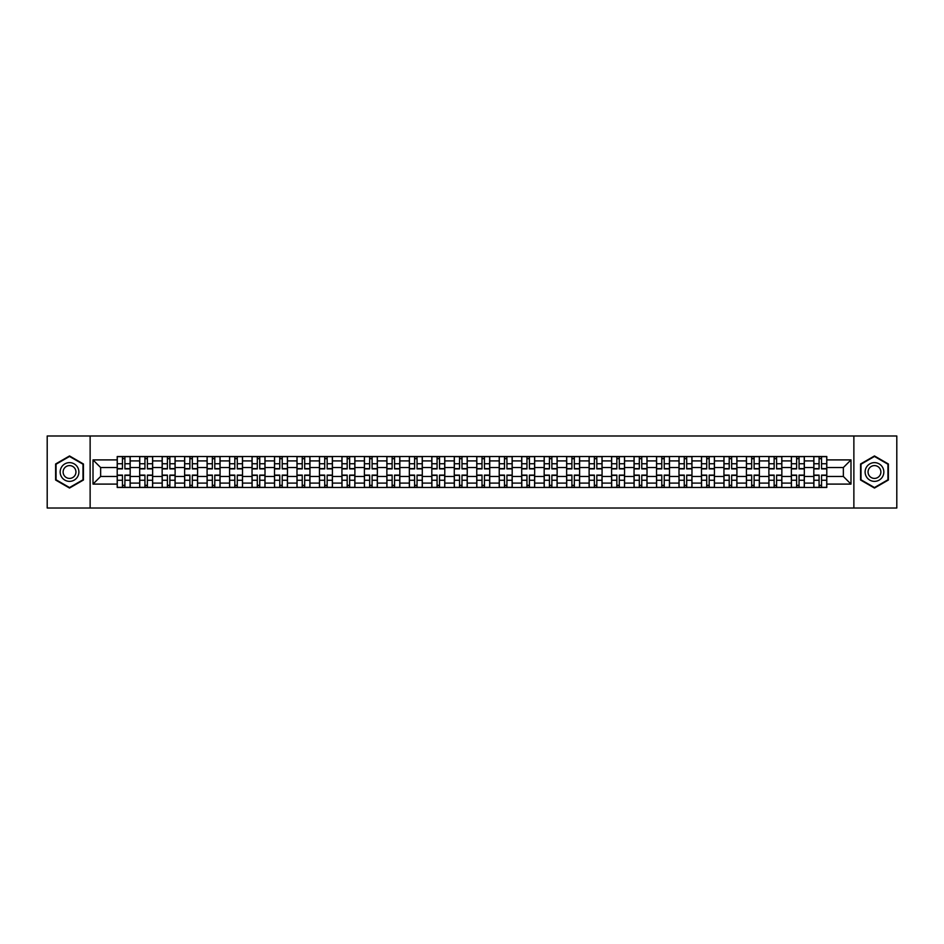 <?xml version="1.0" encoding="UTF-8"?>
<svg xmlns="http://www.w3.org/2000/svg" width="944" height="944" viewBox="0 0 944 944"><rect width="100%" height="100%" fill="white"/><g stroke="black" fill="none" stroke-linecap="round" stroke-linejoin="round"><path stroke-width="1.42" d="M853.872 508.014L896.8 508.014L896.8 435.986L47.2 435.986L47.2 508.014L853.872 508.014L853.872 435.986M139.677 487.482L139.677 460.908L130.178 460.908L130.178 487.482M130.178 460.908L130.178 456.518M139.677 460.908L139.677 456.518M152.645 456.518L152.645 487.482M162.156 487.482L162.156 456.518M175.112 456.518L175.112 487.482M184.623 487.482L184.623 456.518M197.591 456.518L197.591 487.482M207.09 487.482L207.09 456.518M220.058 456.518L220.058 487.482M229.569 487.482L229.569 456.518M242.525 456.518L242.525 487.482M252.036 487.482L252.036 456.518M265.004 456.518L265.004 487.482M274.503 487.482L274.503 456.518M287.472 456.518L287.472 487.482M296.982 487.482L296.982 456.518M309.951 456.518L309.951 487.482M319.45 487.482L319.45 456.518M332.418 456.518L332.418 487.482M341.929 487.482L341.929 456.518M354.885 456.518L354.885 487.482M364.396 487.482L364.396 456.518M377.364 456.518L377.364 487.482M386.863 487.482L386.863 456.518M399.831 456.518L399.831 487.482M409.342 487.482L409.342 456.518M422.298 456.518L422.298 487.482M431.809 487.482L431.809 456.518M444.777 456.518L444.777 487.482M454.276 487.482L454.276 456.518M467.245 456.518L467.245 487.482M476.755 487.482L476.755 456.518M489.724 456.518L489.724 487.482M499.223 487.482L499.223 456.518M512.191 456.518L512.191 487.482M521.702 487.482L521.702 456.518M534.658 456.518L534.658 487.482M544.169 487.482L544.169 456.518M557.137 456.518L557.137 487.482M566.636 487.482L566.636 456.518M579.604 456.518L579.604 487.482M589.115 487.482L589.115 456.518M602.071 456.518L602.071 487.482M611.582 487.482L611.582 456.518M624.55 456.518L624.55 487.482M634.049 487.482L634.049 456.518M647.018 456.518L647.018 487.482M656.528 487.482L656.528 456.518M669.497 456.518L669.497 487.482M678.996 487.482L678.996 456.518M691.964 456.518L691.964 487.482M701.475 487.482L701.475 456.518M714.431 456.518L714.431 487.482M723.942 487.482L723.942 456.518M736.91 456.518L736.91 487.482M746.409 487.482L746.409 456.518M759.377 456.518L759.377 487.482M768.888 487.482L768.888 456.518M781.844 456.518L781.844 487.482M791.355 487.482L791.355 456.518M804.323 456.518L804.323 487.482M813.822 487.482L813.822 456.518M813.822 476.46L804.323 476.46M791.355 476.46L781.844 476.46M768.888 476.46L759.377 476.46M746.409 476.46L736.91 476.46M723.942 476.46L714.431 476.46M701.475 476.46L691.964 476.46M678.996 476.46L669.497 476.46M656.528 476.46L647.018 476.46M634.049 476.46L624.55 476.46M611.582 476.46L602.071 476.46M589.115 476.46L579.604 476.46M566.636 476.46L557.137 476.46M544.169 476.46L534.658 476.46M521.702 476.46L512.191 476.46M499.223 476.46L489.724 476.46M476.755 476.46L467.245 476.46M454.276 476.46L444.777 476.46M431.809 476.46L422.298 476.46M409.342 476.46L399.831 476.46M386.863 476.46L377.364 476.46M364.396 476.46L354.885 476.46M341.929 476.46L332.418 476.46M319.45 476.46L309.951 476.46M296.982 476.46L287.472 476.46M274.503 476.46L265.004 476.46M252.036 476.46L242.525 476.46M229.569 476.46L220.058 476.46M207.09 476.46L197.591 476.46M184.623 476.46L175.112 476.46M162.156 476.46L152.645 476.46M139.677 476.46L130.178 476.46M813.822 467.54L804.323 467.54M791.355 467.54L781.844 467.54M768.888 467.54L759.377 467.54M746.409 467.54L736.91 467.54M723.942 467.54L714.431 467.54M701.475 467.54L691.964 467.54M678.996 467.54L669.497 467.54M656.528 467.54L647.018 467.54M634.049 467.54L624.55 467.54M611.582 467.54L602.071 467.54M589.115 467.54L579.604 467.54M566.636 467.54L557.137 467.54M544.169 467.54L534.658 467.54M521.702 467.54L512.191 467.54M499.223 467.54L489.724 467.54M476.755 467.54L467.245 467.54M454.276 467.54L444.777 467.54M431.809 467.54L422.298 467.54M409.342 467.54L399.831 467.54M386.863 467.54L377.364 467.54M364.396 467.54L354.885 467.54M341.929 467.54L332.418 467.54M319.45 467.54L309.951 467.54M296.982 467.54L287.472 467.54M274.503 467.54L265.004 467.54M252.036 467.54L242.525 467.54M229.569 467.54L220.058 467.54M207.09 467.54L197.591 467.54M184.623 467.54L175.112 467.54M162.156 467.54L152.645 467.54M139.677 467.54L130.178 467.54M100.642 476.46L117.209 476.46L117.209 467.54L100.642 467.54L100.642 476.46L93.008 484.095L93.008 459.905L117.209 459.905L117.209 467.54M826.791 467.54L826.791 476.46L843.358 476.46L843.358 467.54L826.791 467.54L826.791 456.518L117.209 456.518L117.209 459.905M826.791 459.905L850.992 459.905L850.992 484.095L826.791 484.095L826.791 476.46M117.209 476.46L117.209 487.482L826.791 487.482L826.791 484.095M117.209 484.095L93.008 484.095M90.128 508.014L90.128 435.986M83.426 463.976L69.526 455.952L55.625 463.976L55.625 480.024L69.526 488.048L83.426 480.024L83.426 463.976M888.375 463.976L874.474 455.952L860.574 463.976L860.574 480.024L874.474 488.048L888.375 480.024L888.375 463.976M124.915 485.322L122.46 485.322M122.46 458.678L124.915 458.678M147.382 485.322L144.939 485.322M144.939 458.678L147.382 458.678M169.861 485.322L167.407 485.322M167.407 458.678L169.861 458.678M192.328 485.322L189.886 485.322M189.886 458.678L192.328 458.678M214.795 485.322L212.353 485.322M212.353 458.678L214.795 458.678M237.274 485.322L234.82 485.322M234.82 458.678L237.274 458.678M259.742 485.322L257.299 485.322M257.299 458.678L259.742 458.678M282.221 485.322L279.766 485.322M279.766 458.678L282.221 458.678M304.688 485.322L302.233 485.322M302.233 458.678L304.688 458.678M327.155 485.322L324.712 485.322M324.712 458.678L327.155 458.678M349.634 485.322L347.18 485.322M347.18 458.678L349.634 458.678M372.101 485.322L369.659 485.322M369.659 458.678L372.101 458.678M394.568 485.322L392.126 485.322M392.126 458.678L394.568 458.678M417.047 485.322L414.593 485.322M414.593 458.678L417.047 458.678M439.515 485.322L437.072 485.322M437.072 458.678L439.515 458.678M461.994 485.322L459.539 485.322M459.539 458.678L461.994 458.678M484.461 485.322L482.006 485.322M482.006 458.678L484.461 458.678M506.928 485.322L504.485 485.322M504.485 458.678L506.928 458.678M529.407 485.322L526.953 485.322M526.953 458.678L529.407 458.678M551.874 485.322L549.432 485.322M549.432 458.678L551.874 458.678M574.341 485.322L571.899 485.322M571.899 458.678L574.341 458.678M596.82 485.322L594.366 485.322M594.366 458.678L596.82 458.678M619.288 485.322L616.845 485.322M616.845 458.678L619.288 458.678M641.767 485.322L639.312 485.322M639.312 458.678L641.767 458.678M664.234 485.322L661.779 485.322M661.779 458.678L664.234 458.678M686.701 485.322L684.258 485.322M684.258 458.678L686.701 458.678M709.18 485.322L706.726 485.322M706.726 458.678L709.18 458.678M731.647 485.322L729.205 485.322M729.205 458.678L731.647 458.678M754.114 485.322L751.672 485.322M751.672 458.678L754.114 458.678M776.593 485.322L774.139 485.322M774.139 458.678L776.593 458.678M799.061 485.322L796.618 485.322M796.618 458.678L799.061 458.678M821.54 485.322L819.085 485.322M819.085 458.678L821.54 458.678M93.008 459.905L100.642 467.54M843.358 476.46L850.992 484.095M843.358 467.54L850.992 459.905M124.915 468.908L124.915 456.66L130.095 456.66L130.095 468.908L124.915 468.908M122.46 458.536L124.915 458.536M127.003 456.66L117.28 456.66L117.28 468.908L122.46 468.908L122.46 456.66L120.372 456.66M122.46 475.092L122.46 487.34L117.28 487.34L117.28 475.092L122.46 475.092M124.915 485.464L122.46 485.464M120.372 487.34L130.095 487.34L130.095 475.092L124.915 475.092L124.915 487.34L127.003 487.34M147.382 468.908L147.382 456.66L152.574 456.66L152.574 468.908L147.382 468.908M144.939 458.536L147.382 458.536M149.471 456.66L139.747 456.66L139.747 468.908L144.939 468.908L144.939 456.66L142.851 456.66M169.861 468.908L169.861 456.66L175.041 456.66L175.041 468.908L169.861 468.908M167.407 458.536L169.861 458.536M171.95 456.66L162.226 456.66L162.226 468.908L167.407 468.908L167.407 456.66L165.318 456.66M192.328 468.908L192.328 456.66L197.52 456.66L197.52 468.908L192.328 468.908M189.886 458.536L192.328 458.536M194.417 456.66L184.694 456.66L184.694 468.908L189.886 468.908L189.886 456.66L187.797 456.66M61.419 476.685A9.357 9.357 0 0 0 74.21 480.107A9.357 9.357 0 0 0 77.632 467.315A9.357 9.357 0 0 0 64.841 463.893A9.357 9.357 0 0 0 61.419 476.685M63.98 475.21A6.407 6.407 0 0 0 72.735 477.546A6.407 6.407 0 0 0 75.083 468.79A6.407 6.407 0 0 0 66.328 466.454A6.407 6.407 0 0 0 63.98 475.21M69.526 456.448L83.001 464.224L83.001 479.776L69.526 487.552L56.062 479.776L56.062 464.224L69.526 456.448M866.368 476.685A9.357 9.357 0 0 0 879.159 480.107A9.357 9.357 0 0 0 882.581 467.315A9.357 9.357 0 0 0 869.79 463.893A9.357 9.357 0 0 0 866.368 476.685M868.917 475.21A6.407 6.407 0 0 0 877.672 477.546A6.407 6.407 0 0 0 880.02 468.79A6.407 6.407 0 0 0 871.265 466.454A6.407 6.407 0 0 0 868.917 475.21M874.474 456.448L887.938 464.224L887.938 479.776L874.474 487.552L860.999 479.776L860.999 464.224L874.474 456.448M144.939 475.092L144.939 487.34L139.747 487.34L139.747 475.092L144.939 475.092M147.382 485.464L144.939 485.464M142.851 487.34L152.574 487.34L152.574 475.092L147.382 475.092L147.382 487.34L149.471 487.34M167.407 475.092L167.407 487.34L162.226 487.34L162.226 475.092L167.407 475.092M169.861 485.464L167.407 485.464M165.318 487.34L175.041 487.34L175.041 475.092L169.861 475.092L169.861 487.34L171.95 487.34M189.886 475.092L189.886 487.34L184.694 487.34L184.694 475.092L189.886 475.092M192.328 485.464L189.886 485.464M187.797 487.34L197.52 487.34L197.52 475.092L192.328 475.092L192.328 487.34L194.417 487.34M214.795 468.908L214.795 456.66L219.987 456.66L219.987 468.908L214.795 468.908M212.353 458.536L214.795 458.536M216.884 456.66L207.161 456.66L207.161 468.908L212.353 468.908L212.353 456.66L210.264 456.66M237.274 468.908L237.274 456.66L242.455 456.66L242.455 468.908L237.274 468.908M234.82 458.536L237.274 458.536M239.363 456.66L229.64 456.66L229.64 468.908L234.82 468.908L234.82 456.66L232.731 456.66M212.353 475.092L212.353 487.34L207.161 487.34L207.161 475.092L212.353 475.092M214.795 485.464L212.353 485.464M210.264 487.34L219.987 487.34L219.987 475.092L214.795 475.092L214.795 487.34L216.884 487.34M234.82 475.092L234.82 487.34L229.64 487.34L229.64 475.092L234.82 475.092M237.274 485.464L234.82 485.464M232.731 487.34L242.455 487.34L242.455 475.092L237.274 475.092L237.274 487.34L239.363 487.34M259.742 468.908L259.742 456.66L264.934 456.66L264.934 468.908L259.742 468.908M257.299 458.536L259.742 458.536M261.83 456.66L252.107 456.66L252.107 468.908L257.299 468.908L257.299 456.66L255.21 456.66M282.221 468.908L282.221 456.66L287.401 456.66L287.401 468.908L282.221 468.908M279.766 458.536L282.221 458.536M284.309 456.66L274.586 456.66L274.586 468.908L279.766 468.908L279.766 456.66L277.678 456.66M304.688 468.908L304.688 456.66L309.868 456.66L309.868 468.908L304.688 468.908M302.233 458.536L304.688 458.536M306.776 456.66L297.053 456.66L297.053 468.908L302.233 468.908L302.233 456.66L300.145 456.66M327.155 468.908L327.155 456.66L332.347 456.66L332.347 468.908L327.155 468.908M324.712 458.536L327.155 458.536M329.244 456.66L319.52 456.66L319.52 468.908L324.712 468.908L324.712 456.66L322.624 456.66M349.634 468.908L349.634 456.66L354.814 456.66L354.814 468.908L349.634 468.908M347.18 458.536L349.634 458.536M351.723 456.66L341.999 456.66L341.999 468.908L347.18 468.908L347.18 456.66L345.091 456.66M372.101 468.908L372.101 456.66L377.293 456.66L377.293 468.908L372.101 468.908M369.659 458.536L372.101 458.536M374.19 456.66L364.467 456.66L364.467 468.908L369.659 468.908L369.659 456.66L367.57 456.66M394.568 468.908L394.568 456.66L399.76 456.66L399.76 468.908L394.568 468.908M392.126 458.536L394.568 458.536M396.657 456.66L386.934 456.66L386.934 468.908L392.126 468.908L392.126 456.66L390.037 456.66M417.047 468.908L417.047 456.66L422.228 456.66L422.228 468.908L417.047 468.908M414.593 458.536L417.047 458.536M419.136 456.66L409.413 456.66L409.413 468.908L414.593 468.908L414.593 456.66L412.504 456.66M257.299 475.092L257.299 487.34L252.107 487.34L252.107 475.092L257.299 475.092M259.742 485.464L257.299 485.464M255.21 487.34L264.934 487.34L264.934 475.092L259.742 475.092L259.742 487.34L261.83 487.34M279.766 475.092L279.766 487.34L274.586 487.34L274.586 475.092L279.766 475.092M282.221 485.464L279.766 485.464M277.678 487.34L287.401 487.34L287.401 475.092L282.221 475.092L282.221 487.34L284.309 487.34M302.233 475.092L302.233 487.34L297.053 487.34L297.053 475.092L302.233 475.092M304.688 485.464L302.233 485.464M300.145 487.34L309.868 487.34L309.868 475.092L304.688 475.092L304.688 487.34L306.776 487.34M324.712 475.092L324.712 487.34L319.52 487.34L319.52 475.092L324.712 475.092M327.155 485.464L324.712 485.464M322.624 487.34L332.347 487.34L332.347 475.092L327.155 475.092L327.155 487.34L329.244 487.34M347.18 475.092L347.18 487.34L341.999 487.34L341.999 475.092L347.18 475.092M349.634 485.464L347.18 485.464M345.091 487.34L354.814 487.34L354.814 475.092L349.634 475.092L349.634 487.34L351.723 487.34M369.659 475.092L369.659 487.34L364.467 487.34L364.467 475.092L369.659 475.092M372.101 485.464L369.659 485.464M367.57 487.34L377.293 487.34L377.293 475.092L372.101 475.092L372.101 487.34L374.19 487.34M392.126 475.092L392.126 487.34L386.934 487.34L386.934 475.092L392.126 475.092M394.568 485.464L392.126 485.464M390.037 487.34L399.76 487.34L399.76 475.092L394.568 475.092L394.568 487.34L396.657 487.34M414.593 475.092L414.593 487.34L409.413 487.34L409.413 475.092L414.593 475.092M417.047 485.464L414.593 485.464M412.504 487.34L422.228 487.34L422.228 475.092L417.047 475.092L417.047 487.34L419.136 487.34M439.515 468.908L439.515 456.66L444.707 456.66L444.707 468.908L439.515 468.908M437.072 458.536L439.515 458.536M441.603 456.66L431.88 456.66L431.88 468.908L437.072 468.908L437.072 456.66L434.983 456.66M461.994 468.908L461.994 456.66L467.174 456.66L467.174 468.908L461.994 468.908M459.539 458.536L461.994 458.536M464.082 456.66L454.359 456.66L454.359 468.908L459.539 468.908L459.539 456.66L457.451 456.66M484.461 468.908L484.461 456.66L489.641 456.66L489.641 468.908L484.461 468.908M482.006 458.536L484.461 458.536M486.549 456.66L476.826 456.66L476.826 468.908L482.006 468.908L482.006 456.66L479.918 456.66M506.928 468.908L506.928 456.66L512.12 456.66L512.12 468.908L506.928 468.908M504.485 458.536L506.928 458.536M509.017 456.66L499.293 456.66L499.293 468.908L504.485 468.908L504.485 456.66L502.397 456.66M529.407 468.908L529.407 456.66L534.587 456.66L534.587 468.908L529.407 468.908M526.953 458.536L529.407 458.536M531.496 456.66L521.772 456.66L521.772 468.908L526.953 468.908L526.953 456.66L524.864 456.66M551.874 468.908L551.874 456.66L557.066 456.66L557.066 468.908L551.874 468.908M549.432 458.536L551.874 458.536M553.963 456.66L544.24 456.66L544.24 468.908L549.432 468.908L549.432 456.66L547.343 456.66M574.341 468.908L574.341 456.66L579.533 456.66L579.533 468.908L574.341 468.908M571.899 458.536L574.341 458.536M576.43 456.66L566.707 456.66L566.707 468.908L571.899 468.908L571.899 456.66L569.81 456.66M596.82 468.908L596.82 456.66L602.001 456.66L602.001 468.908L596.82 468.908M594.366 458.536L596.82 458.536M598.909 456.66L589.186 456.66L589.186 468.908L594.366 468.908L594.366 456.66L592.277 456.66M619.288 468.908L619.288 456.66L624.48 456.66L624.48 468.908L619.288 468.908M616.845 458.536L619.288 458.536M621.376 456.66L611.653 456.66L611.653 468.908L616.845 468.908L616.845 456.66L614.756 456.66M641.767 468.908L641.767 456.66L646.947 456.66L646.947 468.908L641.767 468.908M639.312 458.536L641.767 458.536M643.855 456.66L634.132 456.66L634.132 468.908L639.312 468.908L639.312 456.66L637.224 456.66M664.234 468.908L664.234 456.66L669.414 456.66L669.414 468.908L664.234 468.908M661.779 458.536L664.234 458.536M666.322 456.66L656.599 456.66L656.599 468.908L661.779 468.908L661.779 456.66L659.691 456.66M686.701 468.908L686.701 456.66L691.893 456.66L691.893 468.908L686.701 468.908M684.258 458.536L686.701 458.536M688.79 456.66L679.066 456.66L679.066 468.908L684.258 468.908L684.258 456.66L682.17 456.66M709.18 468.908L709.18 456.66L714.36 456.66L714.36 468.908L709.18 468.908M706.726 458.536L709.18 458.536M711.269 456.66L701.545 456.66L701.545 468.908L706.726 468.908L706.726 456.66L704.637 456.66M731.647 468.908L731.647 456.66L736.839 456.66L736.839 468.908L731.647 468.908M729.205 458.536L731.647 458.536M733.736 456.66L724.013 456.66L724.013 468.908L729.205 468.908L729.205 456.66L727.116 456.66M754.114 468.908L754.114 456.66L759.306 456.66L759.306 468.908L754.114 468.908M751.672 458.536L754.114 458.536M756.203 456.66L746.48 456.66L746.48 468.908L751.672 468.908L751.672 456.66L749.583 456.66M437.072 475.092L437.072 487.34L431.88 487.34L431.88 475.092L437.072 475.092M439.515 485.464L437.072 485.464M434.983 487.34L444.707 487.34L444.707 475.092L439.515 475.092L439.515 487.34L441.603 487.34M459.539 475.092L459.539 487.34L454.359 487.34L454.359 475.092L459.539 475.092M461.994 485.464L459.539 485.464M457.451 487.34L467.174 487.34L467.174 475.092L461.994 475.092L461.994 487.34L464.082 487.34M482.006 475.092L482.006 487.34L476.826 487.34L476.826 475.092L482.006 475.092M484.461 485.464L482.006 485.464M479.918 487.34L489.641 487.34L489.641 475.092L484.461 475.092L484.461 487.34L486.549 487.34M504.485 475.092L504.485 487.34L499.293 487.34L499.293 475.092L504.485 475.092M506.928 485.464L504.485 485.464M502.397 487.34L512.12 487.34L512.12 475.092L506.928 475.092L506.928 487.34L509.017 487.34M526.953 475.092L526.953 487.34L521.772 487.34L521.772 475.092L526.953 475.092M529.407 485.464L526.953 485.464M524.864 487.34L534.587 487.34L534.587 475.092L529.407 475.092L529.407 487.34L531.496 487.34M549.432 475.092L549.432 487.34L544.24 487.34L544.24 475.092L549.432 475.092M551.874 485.464L549.432 485.464M547.343 487.34L557.066 487.34L557.066 475.092L551.874 475.092L551.874 487.34L553.963 487.34M571.899 475.092L571.899 487.34L566.707 487.34L566.707 475.092L571.899 475.092M574.341 485.464L571.899 485.464M569.81 487.34L579.533 487.34L579.533 475.092L574.341 475.092L574.341 487.34L576.43 487.34M594.366 475.092L594.366 487.34L589.186 487.34L589.186 475.092L594.366 475.092M596.82 485.464L594.366 485.464M592.277 487.34L602.001 487.34L602.001 475.092L596.82 475.092L596.82 487.34L598.909 487.34M616.845 475.092L616.845 487.34L611.653 487.34L611.653 475.092L616.845 475.092M619.288 485.464L616.845 485.464M614.756 487.34L624.48 487.34L624.48 475.092L619.288 475.092L619.288 487.34L621.376 487.34M639.312 475.092L639.312 487.34L634.132 487.34L634.132 475.092L639.312 475.092M641.767 485.464L639.312 485.464M637.224 487.34L646.947 487.34L646.947 475.092L641.767 475.092L641.767 487.34L643.855 487.34M661.779 475.092L661.779 487.34L656.599 487.34L656.599 475.092L661.779 475.092M664.234 485.464L661.779 485.464M659.691 487.34L669.414 487.34L669.414 475.092L664.234 475.092L664.234 487.34L666.322 487.34M684.258 475.092L684.258 487.34L679.066 487.34L679.066 475.092L684.258 475.092M686.701 485.464L684.258 485.464M682.17 487.34L691.893 487.34L691.893 475.092L686.701 475.092L686.701 487.34L688.79 487.34M706.726 475.092L706.726 487.34L701.545 487.34L701.545 475.092L706.726 475.092M709.18 485.464L706.726 485.464M704.637 487.34L714.36 487.34L714.36 475.092L709.18 475.092L709.18 487.34L711.269 487.34M729.205 475.092L729.205 487.34L724.013 487.34L724.013 475.092L729.205 475.092M731.647 485.464L729.205 485.464M727.116 487.34L736.839 487.34L736.839 475.092L731.647 475.092L731.647 487.34L733.736 487.34M751.672 475.092L751.672 487.34L746.48 487.34L746.48 475.092L751.672 475.092M754.114 485.464L751.672 485.464M749.583 487.34L759.306 487.34L759.306 475.092L754.114 475.092L754.114 487.34L756.203 487.34M776.593 468.908L776.593 456.66L781.774 456.66L781.774 468.908L776.593 468.908M774.139 458.536L776.593 458.536M778.682 456.66L768.959 456.66L768.959 468.908L774.139 468.908L774.139 456.66L772.05 456.66M774.139 475.092L774.139 487.34L768.959 487.34L768.959 475.092L774.139 475.092M776.593 485.464L774.139 485.464M772.05 487.34L781.774 487.34L781.774 475.092L776.593 475.092L776.593 487.34L778.682 487.34M799.061 468.908L799.061 456.66L804.253 456.66L804.253 468.908L799.061 468.908M796.618 458.536L799.061 458.536M801.149 456.66L791.426 456.66L791.426 468.908L796.618 468.908L796.618 456.66L794.529 456.66M796.618 475.092L796.618 487.34L791.426 487.34L791.426 475.092L796.618 475.092M799.061 485.464L796.618 485.464M794.529 487.34L804.253 487.34L804.253 475.092L799.061 475.092L799.061 487.34L801.149 487.34M821.54 468.908L821.54 456.66L826.72 456.66L826.72 468.908L821.54 468.908M819.085 458.536L821.54 458.536M823.628 456.66L813.905 456.66L813.905 468.908L819.085 468.908L819.085 456.66L816.997 456.66M819.085 475.092L819.085 487.34L813.905 487.34L813.905 475.092L819.085 475.092M821.54 485.464L819.085 485.464M816.997 487.34L826.72 487.34L826.72 475.092L821.54 475.092L821.54 487.34L823.628 487.34M791.355 460.908L781.844 460.908M768.888 460.908L759.377 460.908M746.409 460.908L736.91 460.908M723.942 460.908L714.431 460.908M701.475 460.908L691.964 460.908M678.996 460.908L669.497 460.908M656.528 460.908L647.018 460.908M634.049 460.908L624.55 460.908M611.582 460.908L602.071 460.908M589.115 460.908L579.604 460.908M566.636 460.908L557.137 460.908M544.169 460.908L534.658 460.908M521.702 460.908L512.191 460.908M499.223 460.908L489.724 460.908M476.755 460.908L467.245 460.908M454.276 460.908L444.777 460.908M431.809 460.908L422.298 460.908M409.342 460.908L399.831 460.908M386.863 460.908L377.364 460.908M364.396 460.908L354.885 460.908M341.929 460.908L332.418 460.908M319.45 460.908L309.951 460.908M296.982 460.908L287.472 460.908M274.503 460.908L265.004 460.908M252.036 460.908L242.525 460.908M229.569 460.908L220.058 460.908M207.09 460.908L197.591 460.908M184.623 460.908L175.112 460.908M162.156 460.908L152.645 460.908M813.822 460.908L804.323 460.908M791.355 483.092L781.844 483.092M768.888 483.092L759.377 483.092M746.409 483.092L736.91 483.092M723.942 483.092L714.431 483.092M701.475 483.092L691.964 483.092M678.996 483.092L669.497 483.092M656.528 483.092L647.018 483.092M634.049 483.092L624.55 483.092M611.582 483.092L602.071 483.092M589.115 483.092L579.604 483.092M566.636 483.092L557.137 483.092M544.169 483.092L534.658 483.092M521.702 483.092L512.191 483.092M499.223 483.092L489.724 483.092M476.755 483.092L467.245 483.092M454.276 483.092L444.777 483.092M431.809 483.092L422.298 483.092M409.342 483.092L399.831 483.092M386.863 483.092L377.364 483.092M364.396 483.092L354.885 483.092M341.929 483.092L332.418 483.092M319.45 483.092L309.951 483.092M296.982 483.092L287.472 483.092M274.503 483.092L265.004 483.092M252.036 483.092L242.525 483.092M229.569 483.092L220.058 483.092M207.09 483.092L197.591 483.092M184.623 483.092L175.112 483.092M162.156 483.092L152.645 483.092M139.677 483.092L130.178 483.092M813.822 483.092L804.323 483.092M124.915 468.602L130.095 468.602M124.915 463.74L130.095 463.74M117.28 468.602L122.46 468.602M117.28 463.74L122.46 463.74M122.46 475.398L117.28 475.398M122.46 480.26L117.28 480.26M130.095 475.398L124.915 475.398M130.095 480.26L124.915 480.26M147.382 468.602L152.574 468.602M147.382 463.74L152.574 463.74M139.747 468.602L144.939 468.602M139.747 463.74L144.939 463.74M169.861 468.602L175.041 468.602M169.861 463.74L175.041 463.74M162.226 468.602L167.407 468.602M162.226 463.74L167.407 463.74M192.328 468.602L197.52 468.602M192.328 463.74L197.52 463.74M184.694 468.602L189.886 468.602M184.694 463.74L189.886 463.74M144.939 475.398L139.747 475.398M144.939 480.26L139.747 480.26M152.574 475.398L147.382 475.398M152.574 480.26L147.382 480.26M167.407 475.398L162.226 475.398M167.407 480.26L162.226 480.26M175.041 475.398L169.861 475.398M175.041 480.26L169.861 480.26M189.886 475.398L184.694 475.398M189.886 480.26L184.694 480.26M197.52 475.398L192.328 475.398M197.52 480.26L192.328 480.26M214.795 468.602L219.987 468.602M214.795 463.74L219.987 463.74M207.161 468.602L212.353 468.602M207.161 463.74L212.353 463.74M237.274 468.602L242.455 468.602M237.274 463.74L242.455 463.74M229.64 468.602L234.82 468.602M229.64 463.74L234.82 463.74M212.353 475.398L207.161 475.398M212.353 480.26L207.161 480.26M219.987 475.398L214.795 475.398M219.987 480.26L214.795 480.26M234.82 475.398L229.64 475.398M234.82 480.26L229.64 480.26M242.455 475.398L237.274 475.398M242.455 480.26L237.274 480.26M259.742 468.602L264.934 468.602M259.742 463.74L264.934 463.74M252.107 468.602L257.299 468.602M252.107 463.74L257.299 463.74M282.221 468.602L287.401 468.602M282.221 463.74L287.401 463.74M274.586 468.602L279.766 468.602M274.586 463.74L279.766 463.74M304.688 468.602L309.868 468.602M304.688 463.74L309.868 463.74M297.053 468.602L302.233 468.602M297.053 463.74L302.233 463.74M327.155 468.602L332.347 468.602M327.155 463.74L332.347 463.74M319.52 468.602L324.712 468.602M319.52 463.74L324.712 463.74M349.634 468.602L354.814 468.602M349.634 463.74L354.814 463.74M341.999 468.602L347.18 468.602M341.999 463.74L347.18 463.74M372.101 468.602L377.293 468.602M372.101 463.74L377.293 463.74M364.467 468.602L369.659 468.602M364.467 463.74L369.659 463.74M394.568 468.602L399.76 468.602M394.568 463.74L399.76 463.74M386.934 468.602L392.126 468.602M386.934 463.74L392.126 463.74M417.047 468.602L422.228 468.602M417.047 463.74L422.228 463.74M409.413 468.602L414.593 468.602M409.413 463.74L414.593 463.74M257.299 475.398L252.107 475.398M257.299 480.26L252.107 480.26M264.934 475.398L259.742 475.398M264.934 480.26L259.742 480.26M279.766 475.398L274.586 475.398M279.766 480.26L274.586 480.26M287.401 475.398L282.221 475.398M287.401 480.26L282.221 480.26M302.233 475.398L297.053 475.398M302.233 480.26L297.053 480.26M309.868 475.398L304.688 475.398M309.868 480.26L304.688 480.26M324.712 475.398L319.52 475.398M324.712 480.26L319.52 480.26M332.347 475.398L327.155 475.398M332.347 480.26L327.155 480.26M347.18 475.398L341.999 475.398M347.18 480.26L341.999 480.26M354.814 475.398L349.634 475.398M354.814 480.26L349.634 480.26M369.659 475.398L364.467 475.398M369.659 480.26L364.467 480.26M377.293 475.398L372.101 475.398M377.293 480.26L372.101 480.26M392.126 475.398L386.934 475.398M392.126 480.26L386.934 480.26M399.76 475.398L394.568 475.398M399.76 480.26L394.568 480.26M414.593 475.398L409.413 475.398M414.593 480.26L409.413 480.26M422.228 475.398L417.047 475.398M422.228 480.26L417.047 480.26M439.515 468.602L444.707 468.602M439.515 463.74L444.707 463.74M431.88 468.602L437.072 468.602M431.88 463.74L437.072 463.74M461.994 468.602L467.174 468.602M461.994 463.74L467.174 463.74M454.359 468.602L459.539 468.602M454.359 463.74L459.539 463.74M484.461 468.602L489.641 468.602M484.461 463.74L489.641 463.74M476.826 468.602L482.006 468.602M476.826 463.74L482.006 463.74M506.928 468.602L512.12 468.602M506.928 463.74L512.12 463.74M499.293 468.602L504.485 468.602M499.293 463.74L504.485 463.74M529.407 468.602L534.587 468.602M529.407 463.74L534.587 463.74M521.772 468.602L526.953 468.602M521.772 463.74L526.953 463.74M551.874 468.602L557.066 468.602M551.874 463.74L557.066 463.74M544.24 468.602L549.432 468.602M544.24 463.74L549.432 463.74M574.341 468.602L579.533 468.602M574.341 463.74L579.533 463.74M566.707 468.602L571.899 468.602M566.707 463.74L571.899 463.74M596.82 468.602L602.001 468.602M596.82 463.74L602.001 463.74M589.186 468.602L594.366 468.602M589.186 463.74L594.366 463.74M619.288 468.602L624.48 468.602M619.288 463.74L624.48 463.74M611.653 468.602L616.845 468.602M611.653 463.74L616.845 463.74M641.767 468.602L646.947 468.602M641.767 463.74L646.947 463.74M634.132 468.602L639.312 468.602M634.132 463.74L639.312 463.74M664.234 468.602L669.414 468.602M664.234 463.74L669.414 463.74M656.599 468.602L661.779 468.602M656.599 463.74L661.779 463.74M686.701 468.602L691.893 468.602M686.701 463.74L691.893 463.74M679.066 468.602L684.258 468.602M679.066 463.74L684.258 463.74M709.18 468.602L714.36 468.602M709.18 463.74L714.36 463.74M701.545 468.602L706.726 468.602M701.545 463.74L706.726 463.74M731.647 468.602L736.839 468.602M731.647 463.74L736.839 463.74M724.013 468.602L729.205 468.602M724.013 463.74L729.205 463.74M754.114 468.602L759.306 468.602M754.114 463.74L759.306 463.74M746.48 468.602L751.672 468.602M746.48 463.74L751.672 463.74M437.072 475.398L431.88 475.398M437.072 480.26L431.88 480.26M444.707 475.398L439.515 475.398M444.707 480.26L439.515 480.26M459.539 475.398L454.359 475.398M459.539 480.26L454.359 480.26M467.174 475.398L461.994 475.398M467.174 480.26L461.994 480.26M482.006 475.398L476.826 475.398M482.006 480.26L476.826 480.26M489.641 475.398L484.461 475.398M489.641 480.26L484.461 480.26M504.485 475.398L499.293 475.398M504.485 480.26L499.293 480.26M512.12 475.398L506.928 475.398M512.12 480.26L506.928 480.26M526.953 475.398L521.772 475.398M526.953 480.26L521.772 480.26M534.587 475.398L529.407 475.398M534.587 480.26L529.407 480.26M549.432 475.398L544.24 475.398M549.432 480.26L544.24 480.26M557.066 475.398L551.874 475.398M557.066 480.26L551.874 480.26M571.899 475.398L566.707 475.398M571.899 480.26L566.707 480.26M579.533 475.398L574.341 475.398M579.533 480.26L574.341 480.26M594.366 475.398L589.186 475.398M594.366 480.26L589.186 480.26M602.001 475.398L596.82 475.398M602.001 480.26L596.82 480.26M616.845 475.398L611.653 475.398M616.845 480.26L611.653 480.26M624.48 475.398L619.288 475.398M624.48 480.26L619.288 480.26M639.312 475.398L634.132 475.398M639.312 480.26L634.132 480.26M646.947 475.398L641.767 475.398M646.947 480.26L641.767 480.26M661.779 475.398L656.599 475.398M661.779 480.26L656.599 480.26M669.414 475.398L664.234 475.398M669.414 480.26L664.234 480.26M684.258 475.398L679.066 475.398M684.258 480.26L679.066 480.26M691.893 475.398L686.701 475.398M691.893 480.26L686.701 480.26M706.726 475.398L701.545 475.398M706.726 480.26L701.545 480.26M714.36 475.398L709.18 475.398M714.36 480.26L709.18 480.26M729.205 475.398L724.013 475.398M729.205 480.26L724.013 480.26M736.839 475.398L731.647 475.398M736.839 480.26L731.647 480.26M751.672 475.398L746.48 475.398M751.672 480.26L746.48 480.26M759.306 475.398L754.114 475.398M759.306 480.26L754.114 480.26M776.593 468.602L781.774 468.602M776.593 463.74L781.774 463.74M768.959 468.602L774.139 468.602M768.959 463.74L774.139 463.74M774.139 475.398L768.959 475.398M774.139 480.26L768.959 480.26M781.774 475.398L776.593 475.398M781.774 480.26L776.593 480.26M799.061 468.602L804.253 468.602M799.061 463.74L804.253 463.74M791.426 468.602L796.618 468.602M791.426 463.74L796.618 463.74M796.618 475.398L791.426 475.398M796.618 480.26L791.426 480.26M804.253 475.398L799.061 475.398M804.253 480.26L799.061 480.26M821.54 468.602L826.72 468.602M821.54 463.74L826.72 463.74M813.905 468.602L819.085 468.602M813.905 463.74L819.085 463.74M819.085 475.398L813.905 475.398M819.085 480.26L813.905 480.26M826.72 475.398L821.54 475.398M826.72 480.26L821.54 480.26"/></g></svg>
